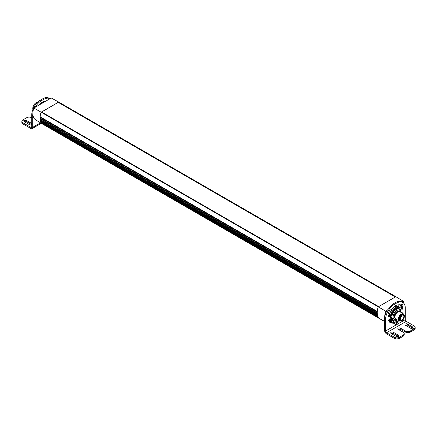 <?xml version="1.0" encoding="UTF-8"?>
<svg xmlns="http://www.w3.org/2000/svg" width="437" height="437" viewBox="0 0 437 437"><rect width="100%" height="100%" fill="white"/><g stroke="black" fill="none" stroke-linecap="round" stroke-linejoin="round"><path stroke-width="0.66" d="M40.341 100.171L41.324 100.739L43.787 99.319C46.147 97.992 48.179 97.795 49.878 98.718L48.889 98.145A12.181 7.03 120 0 0 42.799 98.751L40.341 100.171A12.181 7.03 120 0 0 34.25 106.601A12.181 7.03 120 0 0 31.726 115.089L32.715 115.658A12.181 7.03 120 0 1 32.846 113.844A13.738 7.932 120 0 0 33.583 117.466A13.738 7.932 120 0 0 35.605 119.831L42.892 124.25A13.918 8.035 120 0 0 42.979 124.299L380.103 318.939A13.918 8.035 -60 0 1 379.278 318.333A13.918 8.035 -60 0 1 378.6 317.573A13.918 8.035 -60 0 1 378.579 317.546A13.918 8.035 -60 0 1 378.032 316.617A13.918 8.035 -60 0 1 378.016 316.585A13.918 8.035 -60 0 1 377.612 315.509A13.918 8.035 -60 0 1 377.601 315.476A13.918 8.035 -60 0 1 377.339 314.263A13.918 8.035 -60 0 1 377.333 314.219A13.918 8.035 -60 0 1 377.224 312.897A13.918 8.035 -60 0 1 377.224 312.854A13.918 8.035 -60 0 1 377.218 312.564A13.918 8.035 -60 0 1 377.262 311.434A13.918 8.035 -60 0 1 378.273 306.845L385.734 311.21L387.056 310.445L393.213 303.901L395.676 302.475A12.181 7.03 -60 0 1 401.767 301.874L402.75 302.442A12.181 7.03 -60 0 1 405.274 308.019L405.274 319.671A1.393 0.803 -120 0 0 406.257 321.375L386.57 332.737A1.393 0.803 -120 0 1 385.587 331.033L405.274 319.671M41.324 100.739A12.181 7.03 120 0 0 35.233 107.169A12.181 7.03 120 0 0 35.168 107.284M31.726 126.741A1.393 0.803 60 0 1 31.442 127.375A1.393 0.803 60 0 1 30.743 127.309L31.726 126.741L31.726 115.089M22.871 123.895L22.871 122.759A3.48 2.01 180 0 1 21.85 121.339L21.85 122.475L22.871 123.895L30.743 128.445A2.786 1.606 -120 0 0 32.136 128.582A2.786 1.606 -120 0 0 32.715 127.309L32.715 115.658M48.889 98.145L49.944 98.757M39.254 104.929C41.455 102.4 43.656 101.127 45.863 101.111M39.838 104.585A7.866 4.539 -60 0 1 43.301 102.586M45.18 101.138A2.786 1.606 120 0 0 44.864 101.684M43.7 102.034A4.523 4.523 0 0 1 43.897 101.45L43.618 102.405M31.726 117.761L31.628 117.7A3.48 2.01 180 0 0 29.17 117.116A3.48 2.01 180 0 0 26.706 117.7L23.123 119.776L24.499 120.568A1.529 0.885 180 0 1 26.657 120.574L31.579 123.414A1.529 0.885 180 0 1 31.726 123.513M31.726 124.567A1.529 0.885 180 0 1 29.416 124.665L24.494 121.825A1.529 0.885 180 0 1 24.046 121.196A1.529 0.885 180 0 1 24.494 120.574L22.871 119.918A3.48 2.01 180 0 0 21.85 121.339M22.871 122.759L30.743 127.309M31.672 124.605L26.657 121.71L24.401 121.765M24.494 120.574L24.494 121.71L24.499 120.568M32.868 109.49L33.223 106.328A4.873 2.813 -60 0 1 36.205 102.613A4.873 2.813 -60 0 1 37.729 102.143M36.184 102.629A4.802 2.775 120 0 0 36.156 102.64A4.802 2.775 120 0 0 33.217 106.3A4.802 2.775 120 0 0 32.764 108.523A4.802 2.775 120 0 0 32.764 108.556M385.587 331.033L385.587 319.381A12.181 7.03 -60 0 1 388.111 310.898A12.181 7.03 -60 0 1 394.201 304.469L396.659 303.049A12.181 7.03 -60 0 1 402.75 302.442L401.767 301.874M390.279 314.525L389.962 315.946A1.114 0.645 -60 0 1 388.668 317.027A1.114 0.645 -60 0 1 388.444 316.634A10.024 5.785 -60 0 1 388.979 314.318A2.786 1.606 -60 0 1 388.635 313.231A2.786 1.606 -60 0 1 391.415 309.554A10.024 5.785 -60 0 1 399.44 304.922A2.786 1.606 -60 0 1 401.647 304.114L402.493 304.605L403.072 305.878A2.786 1.606 -60 0 1 402.952 306.719A2.786 1.606 -60 0 1 401.772 308.762A2.786 1.606 -60 0 1 401.073 309.303A2.786 1.606 -60 0 1 399.708 309.423A2.786 1.606 -60 0 1 399.134 308.151L401.073 304.758L402.493 304.605M402.319 308.101A10.024 5.785 -60 0 1 402.422 308.62A1.114 0.645 -60 0 1 401.772 309.822A1.114 0.645 -60 0 1 401.079 309.97A1.114 0.645 -60 0 1 400.92 309.795L400.849 309.418M400.117 309.549A6.959 4.02 -60 0 1 400.297 310.363M401.046 312.406A1.114 0.645 -60 0 1 401.931 312.078A1.114 0.645 -60 0 1 402.16 312.657A10.024 5.785 -60 0 1 402.073 313.001M398.238 320.43L398.244 320.616A2.786 1.606 -60 0 1 398.129 321.457A2.786 1.606 -60 0 1 396.949 323.5A2.786 1.606 -60 0 1 396.25 324.041A2.786 1.606 -60 0 1 394.884 324.161L394.037 323.67A2.786 1.606 -60 0 1 393.529 322.965A10.024 5.785 -60 0 1 390.416 322.664A10.024 5.785 -60 0 1 388.701 320.441A1.114 0.645 -60 0 1 389.22 319.201A1.114 0.645 -60 0 1 390.039 318.944A1.114 0.645 -60 0 1 390.137 319.026L391.497 320.796L393.732 321.08A2.786 1.606 -60 0 1 394.196 320.201A6.959 4.02 -60 0 1 391.945 320.015A6.959 4.02 -60 0 1 390.705 315.121M387.056 310.445A12.181 7.03 -60 0 0 384.735 317.016L384.604 330.465A2.786 1.606 -120 0 0 386.57 333.873L394.447 338.424L396.905 339.008L399.615 338.282L399.615 337.146L403.204 335.07L403.204 336.206L404.225 334.786L404.225 333.649A3.48 2.01 180 0 1 403.204 335.07M389.733 322.255L390.296 322.446A0.972 0.563 120 0 0 390.683 322.151L390.001 322.49M391.732 320.922A1.912 1.103 -60 0 1 391.732 320.938A1.912 1.103 -60 0 1 391.066 322.561A10.024 5.785 -60 0 1 390.296 322.446M391.066 322.561L393.475 322.085M391.497 320.796L390.301 320.097A7.866 4.539 -60 0 1 390.241 320.053A7.866 4.539 -60 0 1 389.405 319.048M388.515 316.191L388.979 315.377A7.866 4.539 -60 0 1 389.159 314.476M391.585 309.56A7.866 4.539 -60 0 1 398.375 306.605A7.866 4.539 -60 0 1 398.451 306.648L398.375 306.605M393.42 311.45A2.786 1.606 -60 0 1 393.3 312.291A2.786 1.606 -60 0 1 392.12 314.334A2.786 1.606 -60 0 1 391.421 314.875A2.786 1.606 -60 0 1 390.061 314.995A2.786 1.606 -60 0 1 389.482 313.722L391.421 310.33L392.841 310.177L393.42 311.45M390.061 314.995L389.209 314.509A2.786 1.606 -60 0 1 388.979 314.318M398.473 308.522A2.786 1.606 -60 0 1 398.293 307.856A2.786 1.606 -60 0 1 398.287 307.708L398.287 307.659A2.786 1.606 -60 0 1 398.397 306.84A7.866 4.539 120 0 0 392.628 310.052M388.979 315.377L389.962 315.946M398.451 306.654L398.457 306.659A1.464 0.972 -51.1 0 1 399.145 305.288M402.084 308.424L402.422 308.62M391.415 309.554A2.786 1.606 -60 0 1 391.994 309.686L392.841 310.177M398.397 306.84A2.786 1.606 -60 0 1 399.44 304.922M398.287 307.708A6.959 4.02 120 0 0 395.43 308.303A6.959 4.02 120 0 0 393.071 310.357M393.529 322.965A2.786 1.606 -60 0 1 393.458 322.397L393.732 321.08M394.884 324.161A2.786 1.606 -60 0 1 394.305 322.888L396.25 319.491M401.313 312.171L402.16 312.657M398.238 336.343L399.615 337.14L398.233 336.348A1.529 0.885 180 0 1 396.069 336.348L391.148 333.507A1.529 0.885 180 0 1 390.7 332.879A1.529 0.885 180 0 1 391.645 332.065A1.529 0.885 180 0 1 393.311 332.257L398.233 335.097A1.529 0.885 180 0 1 398.681 335.72A1.529 0.885 180 0 1 398.238 336.343L398.238 336.343M413.877 328.908L412.501 328.111L413.883 328.903L413.883 330.039L413.877 328.908L410.294 330.978A3.48 2.01 180 0 1 407.83 331.568A3.48 2.01 180 0 1 405.372 330.978L400.45 328.138A1.529 0.885 180 0 0 398.779 327.947A1.529 0.885 180 0 0 397.834 328.761A1.529 0.885 180 0 0 398.282 329.383L403.204 332.229A3.48 2.01 180 0 1 404.225 333.649M412.501 328.111A1.529 0.885 180 0 1 410.343 328.105L405.421 325.265A1.529 0.885 180 0 1 404.973 324.642A1.529 0.885 180 0 1 405.918 323.822A1.529 0.885 180 0 1 407.584 324.014L412.506 326.86A1.529 0.885 180 0 1 412.954 327.482A1.529 0.885 180 0 1 412.506 328.105L412.506 328.111M413.883 328.903L414.129 329.897L415.15 328.477L415.15 327.34A3.48 2.01 180 0 1 414.129 328.761M406.257 321.375L414.129 325.92A3.48 2.01 180 0 1 415.15 327.34M403.204 336.206L399.615 338.276L399.615 337.14L399.369 337.288A3.48 2.01 180 0 1 396.905 337.872A3.48 2.01 180 0 1 394.447 337.288L386.57 332.737M392.016 312.144L392.382 311.663L392.852 312.613L392.382 313.662L391.585 314.121L391.164 313.203L391.585 312.127L392.016 312.144A4.523 2.584 60.5 0 0 391.421 310.33M391.011 313.411L391.377 313.624L391.164 313.203M390.798 315.11L390.607 316.77L392.082 319.928L393.874 320.157M400.15 310.128L399.981 309.533M398.293 307.856L393.125 310.423M401.669 308.189L401.232 308.549L400.816 307.632L401.232 306.556L402.035 306.091L402.504 307.042L401.669 308.189A4.523 2.584 60.5 0 1 401.073 309.303M400.658 307.839L401.029 308.052L400.816 307.632M396.84 322.927L396.408 323.287L395.993 322.369L396.408 321.288L397.206 320.829L397.681 321.779L396.84 322.927A4.523 2.584 60.5 0 1 396.25 324.041M395.835 322.577L396.201 322.79L395.993 322.369M393.622 321.392A1.464 0.972 -51.1 0 1 393.661 321.097M398.326 336.288L393.311 333.393L391.055 333.447M412.599 328.05L407.584 325.15L405.328 325.21M405.372 330.978L405.372 332.115L407.83 332.704L410.294 332.115L413.877 330.044M405.372 332.115L400.45 329.274L398.194 329.329M392.573 313.329L391.994 312.996A0.557 0.322 -60 0 1 392.273 312.28M391.994 312.996L391.705 313.356A0.557 0.322 -60 0 0 391.241 313.548M398.62 305.966A1.016 0.584 -60 0 1 399.265 305.13M400.893 307.976A0.557 0.322 -60 0 1 401.357 307.779L401.647 307.424A0.557 0.322 -60 0 1 401.925 306.708M396.064 322.708A0.557 0.322 -60 0 1 396.534 322.517L396.823 322.156A0.557 0.322 -60 0 1 397.096 321.441M391.323 314.93L391.126 315.438A6.265 3.616 120 0 0 391.033 316.454A6.265 3.616 120 0 0 391.093 317.377L392.492 319.518L393.3 319.982L391.896 317.841L391.093 317.377M391.896 317.841A6.265 3.616 -60 0 1 391.836 316.918A6.265 3.616 -60 0 1 391.934 315.902L393.442 312.155A6.265 3.616 -60 0 1 394.901 310.39L397.812 308.784A6.265 3.616 -60 0 1 399.232 308.959L398.424 308.495A6.265 3.616 120 0 0 397.004 308.32L394.092 309.926A6.265 3.616 120 0 0 393.311 310.773M391.934 315.902L391.126 315.438M394.901 310.39L394.092 309.926M397.812 308.784L397.004 308.32M399.232 308.959L400.631 311.095A6.265 3.616 -60 0 1 400.696 311.914A6.265 3.616 -60 0 1 400.691 312.018M396.517 319.436L394.72 320.157A6.265 3.616 -60 0 1 393.3 319.982M396.496 319.425A5.359 3.092 -60 0 1 393.114 316.934A5.359 3.092 -60 0 1 396.741 310.565A5.359 3.092 -60 0 1 400.674 312.193M403.892 314.695L403.127 313.608L399.926 311.761A4.173 2.409 120 0 0 398.894 311.586A4.173 2.409 120 0 0 394.89 317.011A4.173 2.409 120 0 0 395.081 318.185A4.173 2.409 120 0 0 395.753 318.994L398.948 320.84A4.173 2.409 120 0 0 400.27 320.96M403.127 313.608L399.937 314.7L398.085 318.857A4.173 2.409 120 0 0 398.948 320.84M399.948 320.813A3.758 2.169 -60 0 1 398.675 318.868A3.758 2.169 -60 0 1 400.642 314.837A3.758 2.169 -60 0 1 403.602 314.487M399.505 320.561L398.752 318.824L403.16 314.23M41.668 112.019L58.727 102.056L51.266 97.992L33.846 108.048L41.149 112.205A13.918 8.035 120 0 0 40.144 116.799A13.918 8.035 120 0 0 40.1 118.214A13.918 8.035 120 0 0 40.1 118.263A13.918 8.035 120 0 0 40.209 119.585A13.918 8.035 120 0 0 40.215 119.629A13.918 8.035 120 0 0 40.477 120.836A13.918 8.035 120 0 0 40.488 120.874A13.918 8.035 120 0 0 40.849 121.852A13.918 8.035 120 0 0 40.892 121.95A13.918 8.035 120 0 0 40.909 121.983A13.918 8.035 120 0 0 41.455 122.912A13.918 8.035 120 0 0 41.477 122.939A13.918 8.035 120 0 0 42.154 123.698A13.918 8.035 120 0 0 42.892 124.25M384.604 321.408L380.19 318.988A13.918 8.035 -60 0 1 380.103 318.939M384.735 317.016A13.738 7.932 -60 0 1 384.729 316.754A13.738 7.932 -60 0 1 385.734 311.21M33.846 108.048A13.738 7.932 120 0 0 32.846 113.844M378.6 317.573L41.477 122.939L378.606 317.584M379.19 318.251L42.154 123.698L379.278 318.333M42.132 123.655L42.056 123.278M378.032 316.617L40.936 122.01M378.529 317.475L41.455 122.912L378.579 317.546M41.439 122.857L41.4 122.284M377.612 315.509L40.488 120.874L377.617 315.541M377.983 316.514L40.892 121.95L378.016 316.585M40.881 121.896L40.515 120.912M401.832 301.912L403.154 301.148L395.851 296.696L395.43 296.936L58.307 102.302L41.149 112.205L378.273 306.845L395.43 296.936M403.154 301.148A13.738 7.932 -60 0 1 403.985 303.535M377.339 314.263L40.215 119.629L377.344 314.301M377.579 315.399L40.477 120.836L377.601 315.476M40.472 120.776L40.237 119.672M377.224 312.897L40.1 118.263L377.224 312.941M377.322 314.148L40.209 119.585L377.333 314.219M40.215 119.52L40.117 118.312M377.262 311.434L40.144 116.799L377.262 311.488M377.218 312.777L40.1 118.214L377.224 312.854M40.111 118.148L40.149 116.859M58.727 102.056L395.851 296.696M378.693 306.599L41.57 111.965M58.307 102.416L395.332 296.996M389.17 321.441A2.021 1.164 -60 0 1 390.241 320.053M391.803 320.949A2.021 1.164 -60 0 1 391.142 322.566M389.209 321.506A1.912 1.103 -60 0 1 390.301 320.097M389.793 322.014L390.083 321.069A0.972 0.563 120 0 0 389.695 321.949L389.695 321.954A0.972 0.563 120 0 0 389.7 322.113M389.711 321.965L390.236 321.894L390.623 321.009L390.361 320.851M389.919 321.867L390.41 322.14M390.771 320.725L391.071 321.266A0.972 0.563 120 0 0 390.771 320.725L390.771 320.725A0.972 0.563 120 0 0 390.083 321.069L390.765 320.725L391.071 321.271L390.689 322.151L389.88 322.211M390.689 322.151L390.683 322.151A0.972 0.563 120 0 0 391.071 321.271M390.083 321.069L390.547 320.813M404.411 316.251A3.654 2.109 120 0 0 403.651 314.514A3.654 2.109 120 0 0 400.86 315.47A3.654 2.109 120 0 0 399.243 319.108A3.654 2.109 120 0 0 399.997 320.845A3.654 2.109 120 0 0 402.788 319.889A3.654 2.109 120 0 0 404.411 316.251M399.784 318.808A2.89 1.666 120 0 0 400.379 320.179A2.89 1.666 120 0 0 402.586 319.431A2.89 1.666 120 0 0 403.87 316.552A2.89 1.666 120 0 0 403.269 315.181A2.89 1.666 120 0 0 401.062 315.929A2.89 1.666 120 0 0 399.784 318.808M40.51 122.808L32.715 127.309M42.799 98.751L43.787 99.319M26.657 120.574L26.657 121.71M31.579 123.414L31.579 124.55M396.659 303.049L395.676 302.475M394.201 304.469L393.213 303.901M385.587 319.381L384.604 318.813M392.016 313.761A4.523 2.584 60.5 0 1 391.421 314.875M401.073 304.758A4.523 2.584 60.5 0 1 401.669 306.572M396.283 319.567A4.523 2.584 60.5 0 1 396.84 321.304M394.447 337.288L394.447 338.424M400.45 328.138L400.45 329.274M410.294 330.978L410.294 332.115M407.584 324.014L407.584 325.15M412.506 326.86L412.506 327.996M399.369 337.288L399.369 338.424M393.311 332.257L393.311 333.393M398.233 335.097L398.233 336.233M392.289 313.69L391.705 313.356M402.226 307.757L401.647 307.424M401.942 308.118L401.357 307.779M397.402 322.495L396.823 322.156M397.113 322.85L396.534 322.517M398.937 311.581A3.846 2.218 120 0 0 396.96 311.668A3.846 2.218 120 0 0 394.371 315.153A3.846 2.218 120 0 0 395.097 318.229M398.702 311.608A3.704 2.141 120 0 0 397.058 311.838A3.704 2.141 120 0 0 394.382 316.344A3.704 2.141 120 0 0 395.01 318.01M398.429 311.647A3.704 2.141 120 0 0 397.293 311.974A3.704 2.141 120 0 0 394.616 316.481A3.704 2.141 120 0 0 394.906 317.754M398.894 311.586L398.227 311.674A3.725 2.152 120 0 0 397.342 311.985A3.725 2.152 120 0 0 394.655 316.519A3.725 2.152 120 0 0 394.824 317.568L395.081 318.185M400.216 317.153L400.472 317.3A0.35 0.35 0 0 0 400.942 317.175A0.35 0.35 0 0 0 400.816 316.694L400.483 317.306M400.374 318.568L400.614 318.72L400.625 318.147M401.63 316.454L401.871 316.607L401.882 316.027M377.655 315.672L40.909 121.251M377.634 315.59L40.881 121.169M377.24 311.843L40.341 117.335M377.235 311.952L40.335 117.444M377.235 313.209L40.368 118.722M377.24 313.313L40.379 118.826M377.371 314.471L40.548 120.006M377.388 314.564L40.57 120.104M390.705 321.9L390.257 321.643M390.902 321.452L390.454 321.19M399.85 319.42L400.287 319.163L400.161 320.01M399.839 319.376L400.287 319.644M399.784 318.873L400.292 319.163L399.866 319.392M32.136 128.582L41.302 123.289M40.92 103.689L40.614 103.509M392.12 314.334A4.523 4.523 0 0 0 393.3 312.291M401.772 308.762A4.523 4.523 0 0 0 402.952 306.719M396.949 323.5A4.523 4.523 0 0 0 398.129 321.457M392.082 319.928L391.372 319.545M400.696 312.204L400.696 311.914M400.002 317.672L400.947 318.409L400.445 318.737L399.822 318.376M401.385 315.634L402.051 316.017L402.007 316.617L400.876 316.142M390.438 322.156L389.99 321.9M390.776 321.091L390.427 320.889M400.407 319.72L400.21 320.053M402.723 313.979L403.651 314.514M399.068 320.305L399.997 320.845"/></g></svg>
